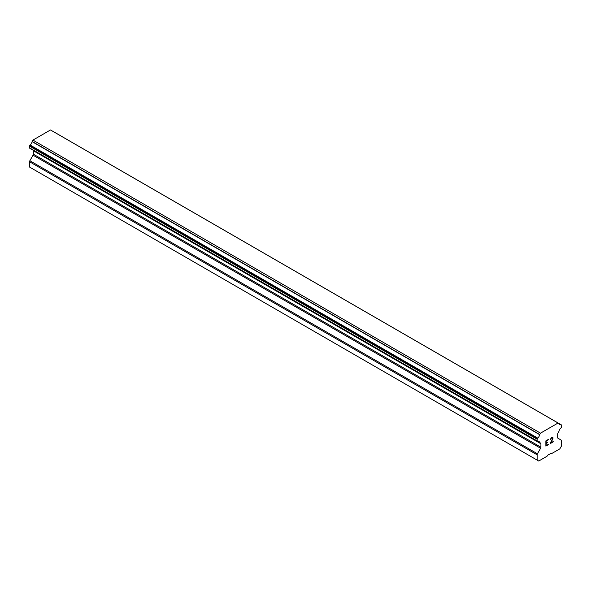 <?xml version="1.0" encoding="UTF-8"?>
<svg xmlns="http://www.w3.org/2000/svg" width="591" height="591" viewBox="0 0 591 591"><rect width="100%" height="100%" fill="white"/><g stroke="black" fill="none" stroke-linecap="round" stroke-linejoin="round"><path stroke-width="0.89" d="M546.18 441.034L546.18 443.139L546.173 441.026L548.514 439.674L546.173 441.026M546.18 443.139L547.451 442.408M547.458 442.755L546.173 443.486L547.451 442.748M546.18 443.494L546.173 445.592L546.173 443.486M546.18 445.599L548.514 444.247M545.877 446.116L548.514 444.595L545.877 446.124L545.877 440.856L548.514 439.335M550.347 439.601L551.233 437.761L552.548 437.259L552.999 437.768L552.77 437.377M552.999 437.768L552.999 438.293L552.991 437.768M552.999 438.293L552.777 438.921L552.991 438.286M552.777 438.921L552.134 440.288L552.77 438.921M552.134 440.288L550.716 442.977L552.127 440.28M550.716 442.977L553.198 441.543M550.081 443.686L553.198 441.883L550.073 443.701L552.681 438.433L552.083 437.628L550.856 438.566L550.657 439.431L550.849 438.559L552.474 437.621M539.627 442.496L537.699 441.381A3.59 2.068 -60 0 1 538.948 441.447A3.59 2.068 -60 0 1 539.627 442.496A0.746 0.428 -60 0 0 539.834 442.644L540.61 443.087A1.492 0.864 -60 0 1 540.92 443.775L540.92 447.21A1.492 0.864 -60 0 1 540.61 448.244L537.433 453.777A1.492 0.864 -60 0 0 537.13 454.811L537.13 460.101L538.733 461.032L547.059 456.23L547.621 455.262L550.96 453.334L551.514 453.659L559.84 448.85L561.45 446.057L561.45 440.768A1.492 0.864 -60 0 0 561.14 440.088L557.963 438.227A1.492 0.864 -60 0 1 557.66 437.547L557.66 434.104A1.492 0.864 -60 0 1 557.97 433.063L558.739 431.726A0.746 0.428 -60 0 0 558.946 431.341A3.59 2.068 -60 0 1 560.874 428.002A0.746 0.428 -60 0 0 561.14 427.685L561.295 427.411A0.746 0.428 -60 0 0 561.45 426.887L561.45 425.18A0.746 0.428 -60 0 0 561.295 424.84L53.545 131.69A0.746 0.428 120 0 0 53.426 131.66M537.699 441.381A0.746 0.428 -60 0 1 537.441 441.366L537.285 441.27A0.746 0.428 -60 0 1 537.13 440.93L537.13 439.224A0.746 0.428 -60 0 1 537.285 438.699L537.455 438.404A0.746 0.428 -60 0 1 537.714 438.101A3.59 2.068 -60 0 0 539.649 434.688A0.717 0.414 -60 0 1 539.723 434.511L540.514 433.144L558.067 423.016L558.857 423.466A0.717 0.414 -60 0 1 558.931 423.562A3.59 2.068 -60 0 0 559.625 424.663A3.59 2.068 -60 0 0 560.866 424.737A0.746 0.428 -60 0 1 561.125 424.737M33.244 150.269A1.492 0.864 -60 0 1 33.34 150.727L33.34 154.162A1.492 0.864 -60 0 1 33.037 155.197L29.86 160.73A1.492 0.864 120 0 0 29.55 161.764L29.55 167.054L538.733 461.032M29.86 148.319L537.441 441.366L29.86 148.319A0.746 0.428 120 0 0 29.868 148.319M558.067 423.016L50.486 129.968L32.933 140.097L32.143 141.463A0.717 0.414 120 0 0 32.069 141.641A3.59 2.068 -60 0 1 30.134 145.054A0.746 0.428 120 0 0 29.875 145.356L29.705 145.652A0.746 0.428 120 0 0 29.55 146.176L29.55 147.883A0.746 0.428 120 0 0 29.705 148.223L537.285 441.27M560.866 424.737L558.938 423.621M540.514 433.144L32.933 140.097M539.723 434.511L32.143 141.463M539.649 434.688L32.069 141.641M537.714 438.101L30.134 145.054M537.455 438.404L29.875 145.356M539.657 442.541L537.67 441.388M537.13 460.101L29.55 167.054M537.285 438.699L29.705 145.652M537.13 439.224L29.55 146.176M537.13 440.93L29.55 147.883M540.92 443.775L33.34 150.727M540.92 447.21L33.34 154.162M540.61 448.244L33.037 155.197M537.433 453.777L29.86 160.73M537.13 454.811L29.55 161.764M539.738 442.607L537.633 441.396"/></g></svg>
